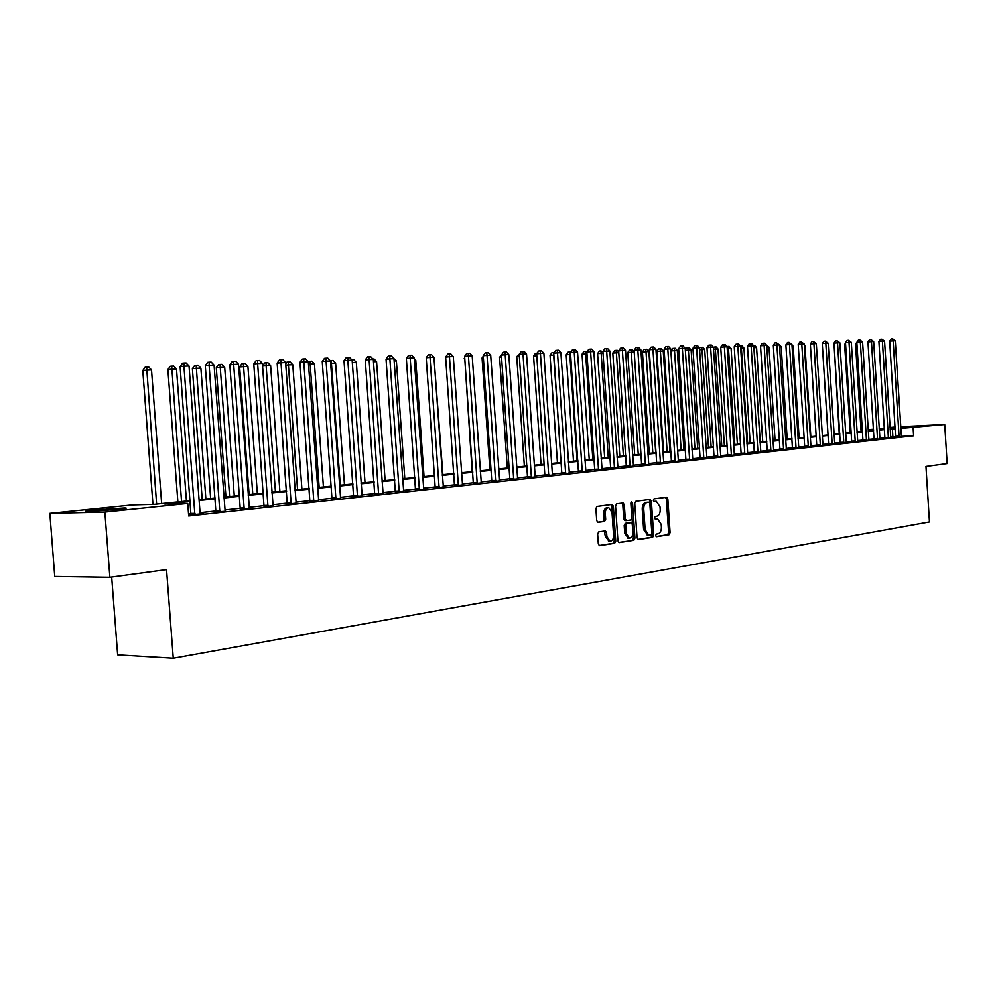 <?xml version="1.0" encoding="UTF-8"?>
<svg xmlns="http://www.w3.org/2000/svg" width="997" height="997" viewBox="0 0 997 997"><rect width="100%" height="100%" fill="white"/><g stroke="black" fill="none" stroke-linecap="round" stroke-linejoin="round"><path stroke-width="1.5" d="M655.64 535.514L656.425 536.71L669.062 534.728L670.096 532.672L667.828 498.936L666.681 497.216L654.02 498.886L653.272 500.32L654.082 501.541L656.3 501.304L660.014 506.837L660.201 509.666C660.226 513.355 659.104 515.549 656.824 516.247L655.203 516.471L654.456 517.917L655.253 519.125L657.559 518.864L661.198 524.36L661.385 527.189C661.397 530.878 660.276 533.083 658.008 533.806L656.387 534.056L655.64 535.514M94.354 510.053L124.5 508.009C128.214 508.084 125.921 508.57 117.634 509.467L87.275 511.536C83.474 511.461 85.829 510.963 94.354 510.053M900.727 427.177L920.904 426.043L900.752 427.613M598.773 531.862L597.639 534.006L598.312 543.913L599.484 545.671L614.626 543.315L615.747 541.184L613.367 506.252L612.146 504.47L597.041 506.464L595.894 508.595L596.717 520.571L597.926 522.353L604.556 521.431L605.678 519.3L605.279 513.393C605.316 509.853 606.488 507.959 608.768 507.697L612.021 512.458L613.591 535.489C613.529 539.115 612.332 541.022 609.977 541.209L606.861 536.511L606.6 532.66L605.403 530.89L598.773 531.862M900.702 426.716L944.72 424.498L947.15 463.555L925.964 466.434L929.453 521.954L173.266 658.244L166.549 569.623L109.882 577.325L104.872 512.097L49.85 513.393L132.227 504.968L154.311 504.37L190.215 500.668M944.72 424.498L900.802 428.398M190.277 501.441L164.817 504.083L187.748 503.46L188.695 515.997L913.613 435.801L913.115 427.788M187.748 503.46L104.872 512.097M637.071 537.844L638.416 539.564L652.611 537.321L653.671 535.252L651.377 501.155L650.206 499.41L635.824 501.304L634.74 503.385L637.071 537.844M618.701 542.443L633.855 540.287L619.311 542.58M621.941 503.149L622.801 504.818L624.309 504.781L623.1 503.011L616.669 503.846L615.56 505.953L617.928 540.848L619.087 542.58M624.309 504.781L625.269 518.851L626.44 520.608L630.74 520.01L631.836 517.917L630.852 503.323L631.724 501.865L632.559 503.099L634.939 538.181L633.855 540.287M913.613 435.801L901.338 436.374M895.692 436.636L890.62 437.022M884.987 437.633L879.79 438.206M874.107 438.83L868.773 439.415M863.041 440.038L857.57 440.637M851.799 441.272L846.179 441.883M840.346 442.531L834.589 443.154M828.706 443.802L822.799 444.45M816.867 445.098L810.81 445.759M804.816 446.419L798.597 447.105M792.553 447.765L786.172 448.463M780.065 449.136L773.522 449.846M767.366 450.519L760.649 451.255M754.43 451.94L747.526 452.7M741.245 453.386L734.178 454.158M727.835 454.856L720.569 455.654M714.164 456.352L706.711 457.174M700.23 457.885L692.579 458.72M686.048 459.443L678.184 460.302M671.579 461.025L663.504 461.91M656.836 462.633L648.548 463.543M641.806 464.29L633.282 465.225M626.477 465.96L617.716 466.92M610.837 467.68L601.839 468.665M594.885 469.425L585.638 470.447M578.609 471.207L569.1 472.254M561.996 473.027L552.226 474.098M545.035 474.896L534.99 475.993M527.725 476.79L517.393 477.924M510.04 478.722L499.422 479.893M491.982 480.704L481.053 481.9M473.525 482.722L462.284 483.956M454.669 484.791L443.092 486.062M435.39 486.91L423.476 488.218M415.674 489.066L403.411 490.412M395.522 491.272L382.898 492.668M374.897 493.54L361.899 494.961M353.81 495.845L340.401 497.316M332.213 498.213L318.404 499.734M310.104 500.644L295.872 502.201M287.46 503.124L272.792 504.731M264.28 505.666L249.138 507.323M240.514 508.271L224.898 509.978M216.162 510.938L200.048 512.695M191.187 513.667L188.533 513.966M895.63 437.147L901.413 436.636M884.937 438.319L890.757 437.82M874.045 439.527L879.927 439.004M862.978 440.736L868.91 440.225M851.725 441.983L857.719 441.447M840.284 443.241L846.328 442.705M828.644 444.525L834.738 443.977M816.792 445.821L822.949 445.285M804.741 447.155L810.96 446.606M792.478 448.5L798.747 447.94M779.99 449.884L786.321 449.311M767.291 451.28L773.684 450.706M754.343 452.7L760.798 452.127M741.17 454.158L747.688 453.56M727.748 455.629L734.34 455.031M714.076 457.137L720.731 456.526M700.156 458.67L706.873 458.059M685.961 460.24L692.753 459.617M671.492 461.823L678.359 461.2M656.749 463.455L663.678 462.807M641.707 465.113L648.723 464.452M626.378 466.795L633.456 466.135M610.737 468.515L617.903 467.842M594.785 470.272L602.026 469.599M578.509 472.067L585.825 471.382M561.897 473.899L569.287 473.201M544.935 475.768L552.413 475.058M527.612 477.675L535.19 476.952M509.928 479.619L517.593 478.884M491.87 481.613L499.609 480.866M473.413 483.645L481.252 482.884M454.545 485.713L462.483 484.941M435.265 487.845L443.304 487.047M415.55 490.013L423.688 489.215M395.398 492.231L403.623 491.409M374.772 494.5L383.184 493.889M353.673 496.83L362.11 495.983M332.076 499.21L340.712 498.575M309.955 501.641L318.616 500.756M287.323 504.133L296.097 503.236M264.118 506.688L273.016 505.766M240.352 509.305L249.474 508.632M216 511.984L225.247 511.311M191.025 514.739L188.62 515M194.864 514.651L183.947 366.186L189.031 365.999L200.061 512.832L200.272 513.742L203.675 513.679L188.62 515.075M111.689 577.089L117.658 654.867L173.266 658.244M890.022 427.501L895.107 426.99M109.882 577.325L54.748 576.49L49.85 513.393M868.15 429.732L873.497 429.184M879.18 428.598L884.389 428.074M879.242 429.67L882.819 429.296L879.229 429.47M873.534 429.757L868.175 430.019M199.076 499.759L215.202 498.089M223.951 497.191L239.579 495.584M248.203 494.686L263.358 493.129M271.869 492.256L286.563 490.736M294.962 489.876L309.22 488.405M317.507 487.545L331.34 486.125M339.528 485.277L352.938 483.894M361.039 483.059L374.062 481.725M382.05 480.903L394.687 479.594M402.576 478.784L414.864 477.513M422.653 476.716L434.58 475.482M442.282 474.697L453.872 473.5M461.486 472.715L472.74 471.556M480.267 470.783L491.209 469.649M498.65 468.889L509.28 467.792M516.633 467.032L526.977 465.96M534.242 465.213L544.3 464.178M551.491 463.443L561.274 462.434M568.377 461.698L577.886 460.714M584.927 459.991L594.175 459.044M601.141 458.321L610.139 457.399M617.018 456.688L625.78 455.779M632.597 455.081L641.121 454.196M647.863 453.51L656.163 452.65M662.843 451.965L670.919 451.13M677.524 450.457L685.388 449.635M691.93 448.962L699.595 448.176M706.063 447.516L713.528 446.743M719.934 446.083L727.199 445.335M733.555 444.674L740.634 443.952M746.915 443.304L753.819 442.593M760.038 441.945L766.755 441.26M772.924 440.624L779.48 439.951M785.574 439.316L791.967 438.655M798.011 438.032L804.23 437.396M810.225 436.773L816.294 436.15M822.226 435.539L828.146 434.929M834.028 434.318L839.786 433.732M845.618 433.134L851.239 432.548M857.021 431.95L862.492 431.389M868.225 430.804L873.571 430.243M895.206 428.685L890.109 429.059M884.489 429.632L879.279 430.181M873.596 430.766L868.262 431.315M862.53 431.913L857.046 432.474M851.276 433.072L845.655 433.658M839.823 434.256L834.053 434.854M828.171 435.465L822.263 436.075M816.331 436.686L810.262 437.322M804.267 437.932L798.049 438.58M792.004 439.203L785.611 439.864M779.504 440.5L772.962 441.173M766.793 441.808L760.075 442.506M753.857 443.154L746.952 443.864M740.671 444.512L733.593 445.248M727.249 445.908L719.971 446.656M713.565 447.317L706.1 448.089M699.632 448.762L691.968 449.547M685.438 450.233L677.561 451.043M670.956 451.728L662.88 452.563M656.213 453.249L647.913 454.109M641.171 454.806L632.634 455.691M625.829 456.389L617.068 457.299M610.176 458.009L601.179 458.944M594.224 459.667L584.965 460.614M577.936 461.349L568.427 462.334M561.311 463.069L551.54 464.079M544.35 464.826L534.292 465.861M527.014 466.608L516.683 467.68M509.33 468.44L498.687 469.55M491.259 470.31L480.317 471.444M472.79 472.229L461.536 473.388M453.922 474.173L442.332 475.37M434.63 476.167L422.703 477.401M414.914 478.211L402.626 479.482M394.737 480.292L382.1 481.601M374.112 482.436L361.088 483.782M353 484.617L339.578 486M331.39 486.848L317.557 488.281M309.269 489.141L295.012 490.611M286.613 491.484L271.919 493.004M263.407 493.876L248.253 495.447M239.629 496.344L224.001 497.964M215.265 498.861L199.138 500.531M892.876 436.773L892.377 428.822M654.855 501.341L655.827 501.317M656.088 536.548L667.554 534.741L668.601 532.685L666.332 498.974L665.522 497.353M637.831 539.427L651.103 537.333L652.163 535.252L649.87 501.179L649.047 499.547M651.116 534.878L651.864 533.42L649.845 503.46L649.022 502.239L647.178 502.476C644.872 503.161 643.726 505.367 643.738 509.093L645.134 529.656L648.748 535.165L651.116 534.878M647.801 535.177L643.626 529.669L642.242 509.118C642.218 505.392 643.364 503.198 645.67 502.513L647.414 502.276M622.801 504.818L623.761 518.876L624.932 520.633L626.428 520.608L624.932 520.633M632.335 540.299L633.431 538.193L630.939 502.575M626.253 533.457L629.331 538.106C631.612 537.906 632.771 536.025 632.821 532.448L632.285 524.434L631.113 522.69L626.814 523.3L625.705 525.407L626.253 533.457L624.745 533.47L628.322 538.106M624.745 533.47L624.197 525.431L625.306 523.325L629.419 522.715M609.017 541.221L605.341 536.523L604.269 531.04M608.344 507.71L607.248 507.735C604.967 507.984 603.808 509.878 603.758 513.418L605.279 513.393M597.564 522.229L603.035 521.456L604.17 519.325L603.758 513.418M599.097 545.533L613.118 543.328L614.227 541.197L611.859 506.277L610.987 504.607M856.922 343.903L855.513 344.027L861.096 431.539M855.513 344.027L857.133 341.834M899.107 436.985L893.15 340.812L895.281 340.737L901.438 436.723M895.618 437.234L889.673 341.111L893.15 340.812L892.614 338.781L895.281 340.737M889.673 341.111L891.231 338.905L892.614 338.781M845.606 344.339L844.621 344.426L850.254 432.648M844.621 344.426L845.531 343.13M834.09 344.788L839.237 433.782M833.542 344.837L834.04 344.115M822.375 345.249L828.046 434.941M888.414 438.169L882.395 341.198L884.551 341.124L890.782 437.907M884.912 438.418L878.905 341.497L882.395 341.198L881.859 339.154L884.551 341.124M878.905 341.497L880.463 339.279L881.859 339.154M877.547 439.365L871.453 341.597L873.659 341.51L879.952 439.091M874.033 439.615L867.951 341.896L871.453 341.597L870.929 339.528L873.659 341.51M867.951 341.896L869.534 339.653L870.929 339.528M866.493 440.587L860.336 341.996L862.567 341.909L868.935 440.313M862.966 440.836L856.822 342.295L860.336 341.996L859.813 339.902L862.567 341.909M856.822 342.295L858.405 340.027L859.813 339.902M822.363 435.527L816.418 345.311M855.252 441.821L849.02 342.395L851.301 342.307L857.744 441.546M851.712 442.082L845.493 342.694L849.02 342.395L848.509 340.289L851.301 342.307M845.493 342.694L847.101 340.413L848.509 340.289M810.835 436.711L804.965 345.735L804.342 345.76M804.292 345.012L804.965 345.735M799.12 437.92L793.176 346.171L792.054 346.208M791.967 344.862L793.176 346.171M787.194 439.154L781.174 346.607L779.554 346.669M779.131 344.551L781.174 346.607M775.068 440.4L768.986 347.068L766.818 347.143M766.394 344.999L768.986 347.068M762.73 441.671L756.573 347.529L754.056 347.617L760.237 441.933M753.433 345.473L754.629 345.411L756.573 347.529M753.769 346.158L753.857 347.629M843.823 443.079L837.517 342.806L839.835 342.719L846.353 442.805M840.272 443.341L833.978 343.105L837.517 342.806L837.006 340.687L839.835 342.719M833.978 343.105L835.598 340.812L837.006 340.687M832.196 444.363L825.815 343.23L828.171 343.142L834.763 444.076M828.632 444.625L822.263 343.529L825.815 343.23L825.317 341.086L828.171 343.142M822.263 343.529L823.896 341.211L825.317 341.086M820.369 445.671L813.913 343.653L816.306 343.566L822.986 445.385M816.78 445.933L810.349 343.965L813.913 343.653L813.415 341.497L816.306 343.566M810.349 343.965L811.994 341.622L813.415 341.497M808.33 446.992L801.787 344.09L804.23 344.002L810.985 446.706M804.729 447.254L798.211 344.401L801.787 344.09L801.301 341.909L804.23 344.002M798.211 344.401L799.881 342.033L801.301 341.909M796.067 448.351L789.462 344.526L791.942 344.439L798.784 448.052M792.465 448.613L785.873 344.837L789.462 344.526L788.988 342.332L791.942 344.439M785.873 344.837L787.543 342.457L788.988 342.332M750.168 442.967L743.936 347.99L741.382 348.09L747.638 443.229M740.26 345.959L741.98 345.859L743.936 347.99M740.958 345.897L741.382 348.09L740.659 348.152M783.605 449.722L776.912 344.974L779.442 344.887L786.359 449.423M779.978 449.996L773.311 345.286L776.912 344.974L776.439 342.756L779.442 344.887M773.311 345.286L774.993 342.881L776.439 342.756M737.394 444.276L731.088 348.464L728.483 348.564L734.814 444.55M726.825 346.47L729.106 346.32L731.088 348.464M728.059 346.358L728.483 348.564L727.224 348.676M770.905 451.13L764.126 345.436L766.705 345.336L773.709 450.818M767.266 451.392L760.512 345.747L764.126 345.436L763.665 343.192L764.699 343.155L766.705 345.336M760.512 345.747L762.219 343.329L763.665 343.192M724.383 445.622L718.002 348.95L715.36 349.05L721.766 445.896M713.354 347.205L715.996 346.794L718.002 348.95M714.949 346.831L715.36 349.05L713.528 349.212M757.982 452.551L751.115 345.897L753.744 345.797L760.836 452.239M754.33 452.825L747.488 346.221L751.115 345.897L750.666 343.641L751.713 343.604L753.744 345.797M747.488 346.221L749.221 343.766L750.666 343.641M711.148 446.98L704.68 349.448L701.988 349.548L708.468 447.267M699.483 348.402L700.168 347.43L702.661 347.268L704.68 349.448M701.589 347.305L701.988 349.548L699.57 349.76M744.809 453.996L737.867 346.37L740.534 346.271L747.725 453.685M741.157 454.271L734.228 346.694L737.867 346.37L737.431 344.09L738.49 344.052L740.534 346.271M734.228 346.694L735.973 344.227L737.431 344.09M697.663 448.376L691.12 349.947L688.379 350.047L694.946 448.65M685.313 349.685L686.572 347.916L689.077 347.741L691.12 349.947M687.98 347.779L688.379 350.047L685.35 350.321M731.412 455.479L724.37 346.856L727.1 346.757L734.378 455.155M727.735 455.754L720.719 347.18L724.37 346.856L723.934 344.551L725.031 344.513L727.1 346.757M720.719 347.18L722.476 344.688L723.934 344.551M683.942 449.784L677.299 350.458L670.956 350.882L677.624 450.445M670.956 350.882L672.713 348.402L674.122 348.277L674.508 350.558L681.163 450.071M674.122 348.277L675.243 348.24L677.299 350.458M717.753 456.987L710.624 347.342L713.391 347.243L720.769 456.651M714.064 457.262L706.96 347.666L710.624 347.342L710.2 345.024L711.31 344.987L713.391 347.243M706.96 347.666L708.73 345.161L710.2 345.024M669.947 451.23L663.229 350.981L656.824 351.405L663.578 451.89M656.824 351.405L658.593 348.9L660.014 348.776L660.388 351.081L667.13 451.516M660.014 348.776L661.148 348.738L663.229 350.981M655.702 452.7L648.897 351.517L642.429 351.941L649.271 453.361M642.429 351.941L644.212 349.411L645.645 349.286L646.006 351.617L652.823 452.999M645.645 349.286L646.804 349.249L648.897 351.517M634.229 352.053L627.761 352.489L634.69 454.869M627.761 352.489L629.556 349.935L630.989 349.81L631.338 352.165L638.254 454.495M630.989 349.81L632.173 349.76L634.229 351.978M618.788 352.626L612.806 353.038L619.822 456.402M612.806 353.038L614.626 350.47L616.059 350.333L616.395 352.714L623.412 456.028M616.059 350.333L617.268 350.296L618.738 351.879M603.048 353.212L597.577 353.611L604.681 457.959M597.577 353.611L599.409 351.006L600.842 350.882L601.166 353.274L608.27 457.586M600.842 350.882L602.948 351.779M586.984 353.81L582.036 354.184L589.239 459.542M582.036 354.184L583.893 351.567L585.326 351.43L585.65 353.86L592.841 459.181M585.326 351.43L586.984 351.816M570.596 354.409L566.196 354.77L573.499 461.175M566.196 354.77L568.066 352.128L569.511 351.991L569.81 354.446L577.113 460.801M569.511 351.991L570.857 352.016M553.871 355.032L550.045 355.368L557.448 462.82M550.045 355.368L551.927 352.701L553.385 352.564L553.671 355.044L561.062 462.446M553.385 352.564L554.195 352.539M536.797 355.68L533.557 355.979L541.072 464.515M533.557 355.979L535.464 353.287L537.121 353.137M519.362 356.365L516.745 356.614L524.372 466.235M516.745 356.614L519.661 353.785M501.553 357.063L499.584 357.25L507.323 467.992M499.584 357.25L501.827 354.458M483.371 357.773L482.074 357.898L489.913 469.786M482.074 357.898L483.258 356.228M464.776 358.509L472.154 471.618M464.191 358.559L464.727 357.798M442.892 474.634L434.106 359.468M434.056 358.746L434.717 359.443M424.049 476.566L415.761 360.141L414.353 360.204M414.229 358.521L415.761 360.141M404.807 478.56L396.382 360.864L394.139 360.951M393.578 358.235L396.382 360.864M385.129 480.579L376.579 361.599L373.464 361.712M372.89 358.97L374.062 358.932L376.579 361.599M703.832 458.52L696.616 347.841L699.445 347.741L706.91 458.184M700.131 458.794L692.94 348.177L696.616 347.841L696.205 345.498L697.327 345.461L699.445 347.741M692.94 348.177L694.735 345.635L696.205 345.498M689.65 460.091L682.347 348.352L685.213 348.252L692.79 459.742M685.936 460.365L678.658 348.688L682.347 348.352L681.936 345.984L683.082 345.947L685.213 348.252M678.658 348.688L680.465 346.121L681.936 345.984M675.193 461.686L667.791 348.875L670.719 348.776L678.396 461.324M671.467 461.96L664.089 349.212L667.791 348.875L667.392 346.482L668.576 346.445L670.719 348.776M664.089 349.212L665.921 346.62L667.392 346.482M660.463 463.306L652.96 349.411L655.951 349.299L663.728 462.944M656.724 463.593L649.246 349.748L652.96 349.411L652.574 346.993L653.77 346.956L655.951 349.299M649.246 349.748L651.091 347.13L652.574 346.993M645.433 464.963L637.831 349.947L640.884 349.835L648.76 464.59M641.682 465.25L634.104 350.283L637.831 349.947L637.457 347.504L638.678 347.467L640.884 349.835M634.104 350.283L635.974 347.641L637.457 347.504M630.116 466.646L622.402 350.495L625.518 350.383L633.506 466.272M626.353 466.945L618.676 350.844L622.402 350.495L622.041 348.04L623.287 347.99L625.518 350.383M618.676 350.844L620.558 348.177L622.041 348.04M614.488 468.378L606.675 351.056L609.84 350.944L617.953 467.992M610.712 468.665L602.923 351.405L606.675 351.056L606.326 348.576L607.597 348.526L609.84 350.944M602.923 351.405L604.83 348.713L606.326 348.576M598.549 470.135L590.61 351.642L593.851 351.517L602.076 469.749M594.76 470.434L586.859 351.978L590.61 351.642L590.286 349.124L591.582 349.075L593.851 351.517M586.859 351.978L588.778 349.262L590.286 349.124M582.273 471.93L574.235 352.228L577.537 352.103L585.875 471.531M578.472 472.229L570.471 352.577L574.235 352.228L573.923 349.685L575.244 349.635L577.537 352.103M570.471 352.577L572.415 349.822L573.923 349.685M565.673 473.762L557.51 352.826L560.887 352.701L569.349 473.351M561.859 474.061L553.746 353.175L557.51 352.826L557.211 350.259L558.557 350.209L560.887 352.701M553.746 353.175L555.703 350.396L557.211 350.259M548.724 475.631L540.436 353.437L543.888 353.312L552.475 475.22M544.898 475.93L536.66 353.785L540.436 353.437L540.162 350.832L541.533 350.794L543.888 353.312M536.66 353.785L538.642 350.981L540.162 350.832M531.413 477.538L523.014 354.06L526.528 353.923L535.239 477.114M527.575 477.85L519.225 354.409L523.014 354.06L522.74 351.43L524.148 351.38L526.528 353.923M519.225 354.409L521.232 351.58L522.74 351.43M513.729 479.482L505.205 354.695L508.806 354.558L517.655 479.058M509.891 479.794L501.416 355.044L505.205 354.695L504.956 352.041L506.401 351.991L508.806 354.558M501.416 355.044L503.435 352.19L504.956 352.041M495.671 481.476L487.022 355.343L490.698 355.206L499.671 481.04M491.833 481.788L483.221 355.705L487.022 355.343L486.798 352.664L488.256 352.614L490.698 355.206M483.221 355.705L485.265 352.813L486.798 352.664M477.227 483.52L468.44 356.004L472.192 355.867L481.314 483.059M473.363 483.832L464.627 356.365L468.44 356.004L468.229 353.299L469.724 353.25L472.192 355.867M464.627 356.365L466.708 353.449L468.229 353.299M458.371 485.589L449.448 356.689L453.286 356.552L462.546 485.128M454.507 485.913L445.634 357.051L449.448 356.689L449.261 353.947L450.794 353.898L453.286 356.552M445.634 357.051L447.728 354.097L449.261 353.947M439.104 487.72L430.031 357.375L433.957 357.238L443.366 487.246M435.228 488.044L426.218 357.749L430.031 357.375L429.869 354.608L431.427 354.558L433.957 357.238M426.218 357.749L428.336 354.758L429.869 354.608M419.388 489.888L410.191 358.085L414.191 357.948L423.762 489.415M415.512 490.225L406.352 358.459L410.191 358.085L410.029 355.281L411.636 355.231L414.191 357.948M406.352 358.459L408.508 355.43L410.029 355.281M365.027 482.648L356.328 362.347L352.315 362.497M351.754 359.755L353.785 359.655L356.328 362.347M352.165 360.49L352.14 359.718M399.236 492.119L389.877 358.82L393.977 358.671L403.698 491.621M395.348 492.443L386.051 359.194L389.877 358.82L389.752 355.979L391.397 355.929L393.977 358.671M386.051 359.194L388.219 356.128L389.752 355.979M344.464 484.779L335.628 363.12L331.428 363.269L340.289 485.203M330.144 360.578L333.048 360.391L335.628 363.12M331.365 360.453L331.428 363.269L330.655 363.344M378.611 494.387L369.102 359.556L373.302 359.406L383.085 493.615M374.722 494.724L365.276 359.942L369.102 359.556L369.002 356.689L370.685 356.627L373.302 359.406M365.276 359.942L367.469 356.839L369.002 356.689M323.427 486.935L314.454 363.893L310.154 364.055L319.165 487.383M308.322 361.811L311.837 361.138L314.454 363.893M310.129 361.201L310.154 364.055L308.497 364.217M357.512 496.718L347.853 360.316L352.14 360.166L362.198 496.207M353.623 497.054L344.015 360.702L347.853 360.316L347.779 357.412L349.486 357.35L352.14 360.166M344.015 360.702L346.233 357.574L347.779 357.412M301.917 489.153L292.782 364.703L288.395 364.865L297.555 489.602M285.703 363.83L286.912 362.123L290.139 361.911L292.782 364.703M288.382 361.973L288.395 364.865L285.803 365.126M335.927 499.098L326.094 361.101L330.481 360.939L340.6 498.288M332.013 499.447L322.255 361.475L326.094 361.101L326.044 358.16L327.801 358.097L330.481 360.939M322.255 361.475L324.511 358.309L326.044 358.16M279.895 491.421L270.611 365.525L266.124 365.687L275.434 491.882M262.535 365.911L264.666 362.92L266.137 362.771L267.944 362.709L270.611 365.525M266.137 362.771L266.124 365.687L262.547 366.049M313.806 501.541L303.811 361.899L308.31 361.737L318.716 500.993M309.905 501.89L299.972 362.285L303.811 361.899L303.786 358.92L305.593 358.858L308.31 361.737M299.972 362.285L302.253 359.07L303.786 358.92M257.363 493.752L247.917 366.36L239.629 366.908L249.113 494.599M239.629 366.908L241.897 363.731L243.368 363.581L252.789 494.213M243.368 363.581L245.212 363.506L247.917 366.36M291.174 504.033L281.004 362.709L285.603 362.547L296.184 503.485M287.261 504.382L277.166 363.095L281.004 362.709L281.004 359.693L282.849 359.63L285.603 362.547M277.166 363.095L279.472 359.855L281.004 359.693M234.295 496.12L224.686 367.22L216.287 367.768L225.945 496.992M216.287 367.768L218.58 364.553L220.05 364.404L229.609 496.606M220.05 364.404L221.945 364.341L224.686 367.22M267.969 506.588L257.625 363.544L262.348 363.382L273.116 506.027M264.055 506.95L253.786 363.942L257.625 363.544L257.662 360.49L259.544 360.428L262.348 363.382M253.786 363.942L256.129 360.652L257.662 360.49M210.666 498.562L200.883 368.105L196.06 368.279L192.384 368.666L202.204 499.435M192.384 368.666L194.702 365.401L196.172 365.251L205.868 499.048M196.172 365.251L198.104 365.189L200.883 368.105M244.203 509.218L233.672 364.404L238.507 364.229L249.362 508.333M240.289 509.579L229.846 364.802L233.672 364.404L233.747 361.313L235.678 361.25L238.507 364.229M229.846 364.802L232.214 361.475L233.747 361.313M186.451 501.055L176.506 369.002L171.559 369.189L167.895 369.575L177.877 501.94M167.895 369.575L170.238 366.273L171.708 366.123L181.541 501.566M171.708 366.123L173.69 366.049L176.506 369.002M219.839 511.897L209.121 365.276L214.081 365.101L225.123 511.012M215.925 512.271L205.295 365.675L209.121 365.276L209.22 362.148L211.202 362.085L214.081 365.101M205.295 365.675L207.688 362.31L209.22 362.148M161.651 503.61L151.519 369.937L146.447 370.124L142.795 370.51L152.952 504.407M142.795 370.51L145.176 367.17L146.634 367.008L156.616 504.133M146.634 367.008L148.665 366.933L151.519 369.937M190.95 515.038L180.121 366.584L183.947 366.186L184.084 363.008L186.115 362.945L189.031 365.999M180.121 366.584L182.551 363.17L184.084 363.008M666.332 498.974L667.828 498.936M668.601 532.685L670.096 532.672M667.554 534.741L669.062 534.728M649.87 501.179L651.377 501.155M652.163 535.252L653.671 535.252M651.103 537.333L652.611 537.321M645.67 502.513L647.178 502.476M642.242 509.118L643.738 509.093M643.626 529.669L645.134 529.656M623.761 518.876L625.269 518.851M631.051 503.124L632.559 503.099M633.431 538.193L634.939 538.181M625.306 523.325L626.814 523.3M624.197 525.431L625.705 525.407M605.079 532.672L606.6 532.66M605.341 536.523L606.861 536.511M604.17 519.325L605.678 519.3M603.035 521.456L604.556 521.431M611.859 506.277L613.367 506.252M614.227 541.197L615.747 541.184M613.118 543.328L614.626 543.315M899.132 436.773L895.667 436.935M899.157 436.163L895.692 436.325M888.452 437.957L884.962 438.119M888.477 437.347L884.987 437.496M877.584 439.154L874.082 439.316M877.609 438.53L874.107 438.692M866.53 440.362L863.016 440.524M866.555 439.739L863.041 439.901M855.289 441.609L851.762 441.758M855.314 440.973L851.787 441.135M843.861 442.867L840.321 443.017M843.886 442.232L840.346 442.394M832.233 444.139L828.681 444.301M832.258 443.503L828.706 443.665M820.394 445.447L816.83 445.609M820.431 444.799L816.855 444.961M808.355 446.768L804.778 446.93M808.393 446.12L804.803 446.282M796.105 448.127L792.515 448.276M796.142 447.466L792.54 447.628M783.642 449.497L780.028 449.647M783.667 448.837L780.065 448.986M770.943 450.893L767.329 451.055M770.98 450.22L767.354 450.382M758.019 452.314L754.38 452.476M758.044 451.641L754.417 451.803M744.859 453.772L741.207 453.922M744.884 453.087L741.245 453.236M731.449 455.243L727.785 455.392M731.486 454.557L727.822 454.707M717.79 456.751L714.126 456.9M717.828 456.053L714.151 456.202M703.87 458.284L700.193 458.433M703.907 457.586L700.23 457.735M689.7 459.841L685.998 459.991M689.725 459.131L686.036 459.281M675.243 461.437L671.542 461.586M675.281 460.726L671.579 460.876M660.5 463.057L656.786 463.206M660.55 462.334L656.824 462.483M645.483 464.714L641.756 464.851M645.52 463.979L641.794 464.128M630.166 466.397L626.428 466.546M630.204 465.661L626.465 465.811M614.538 468.116L610.787 468.266M614.576 467.381L610.825 467.518M598.599 469.874L594.835 470.011M598.636 469.126L594.873 469.263M582.323 471.668L578.559 471.805M582.373 470.908L578.596 471.045M565.723 473.5L561.947 473.637M565.76 472.728L561.984 472.865M548.774 475.357L544.985 475.494M548.811 474.584L545.035 474.722M531.463 477.264L527.662 477.401M531.513 476.491L527.712 476.628M513.791 479.221L509.978 479.345M513.841 478.423L510.028 478.56M495.733 481.202L491.92 481.339M495.783 480.404L491.97 480.542M477.289 483.233L473.463 483.358M477.339 482.423L473.513 482.56M458.433 485.315L454.607 485.439M458.483 484.492L454.657 484.617M439.154 487.433L435.328 487.558M439.216 486.611L435.377 486.735M419.45 489.602L415.612 489.726M419.513 488.767L415.674 488.891M399.298 491.82L395.46 491.945M399.361 490.985L395.51 491.097M378.686 494.101L374.835 494.213M378.735 493.241L374.897 493.353M357.587 496.419L353.736 496.531M357.649 495.559L353.798 495.671M335.989 498.799L332.138 498.899M336.051 497.927L332.2 498.026M313.881 501.229L310.03 501.329M313.943 500.344L310.092 500.457M291.236 503.722L287.385 503.821M291.311 502.824L287.46 502.924M268.043 506.277L264.193 506.376M268.118 505.367L264.267 505.467M244.277 508.894L240.439 508.981M244.352 507.984L240.501 508.071M219.913 511.586L216.075 511.66M219.988 510.651L216.15 510.738M194.938 514.327L191.1 514.415M195.013 513.393L191.175 513.467M654.805 501.329L655.876 501.304M647.24 535.177L648.748 535.165M627.823 538.118L629.331 538.106M608.469 541.221L609.977 541.209"/></g></svg>

